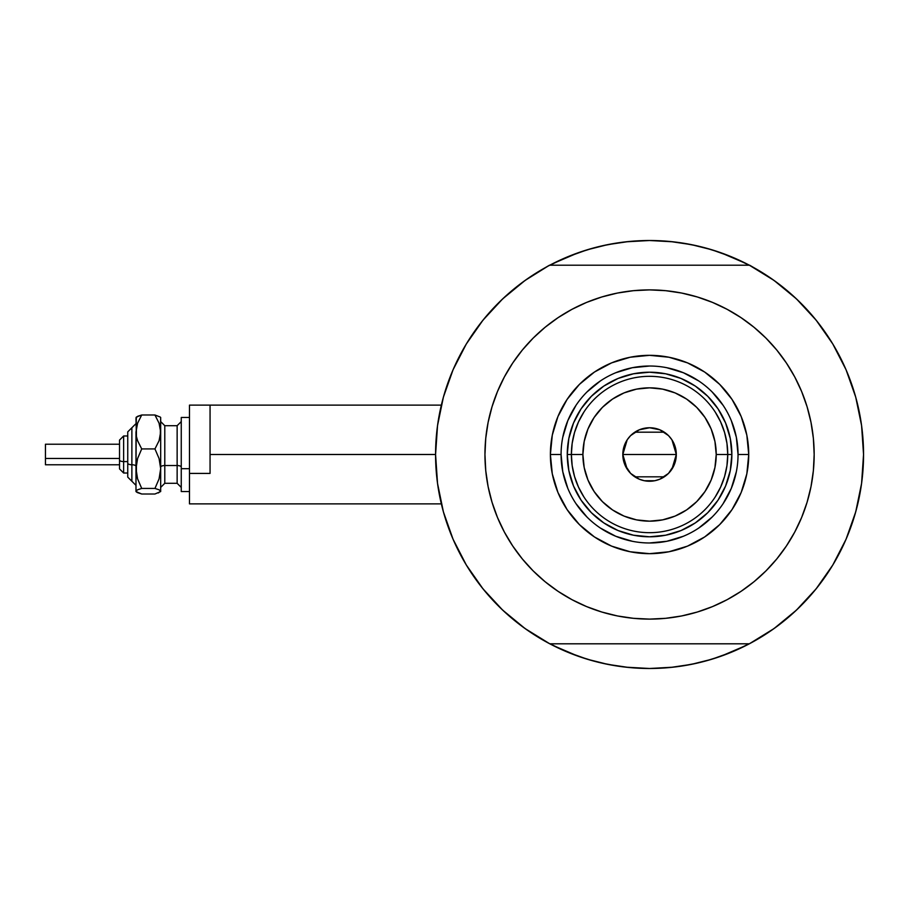 <?xml version="1.0" encoding="UTF-8"?>
<svg xmlns="http://www.w3.org/2000/svg" width="909" height="909" viewBox="0 0 909 909"><rect width="100%" height="100%" fill="white"/><g stroke="black" fill="none" stroke-linecap="round" stroke-linejoin="round"><path stroke-width="1.36" d="M435.57 454.5L210.059 454.5L435.57 454.477L437.536 483.452L443.399 511.869L453.057 539.23L466.328 565.034L482.974 588.816L502.677 610.121L525.084 628.562L549.775 643.799A213.99 213.99 0 0 1 549.775 265.201A213.99 213.99 0 0 1 749.346 265.201L749.346 265.201A213.99 213.99 0 0 1 863.55 454.5L863.55 454.523A213.99 213.99 0 0 1 749.346 643.799A213.99 213.99 0 0 1 435.57 454.5L437.536 425.548L443.399 397.131L453.057 369.77L443.399 397.131M854.812 393.961L854.449 392.768A213.99 213.99 0 0 1 863.55 454.5L861.584 425.548L855.721 397.131L846.063 369.77L832.792 343.966L816.146 320.184L796.443 298.879L774.036 280.438L749.346 265.201L549.49 265.201L525.084 280.438L502.677 298.879L482.974 320.184L466.328 343.966L453.057 369.77L466.328 343.966L482.974 320.184L502.677 298.879M437.149 428.594L438.161 421.265M442.263 401.38L443.944 395.222M452.568 370.929L454.636 366.202M464.317 347.363L468.237 340.864L464.317 347.363M481.088 322.559L483.452 319.582M500.916 300.561L505.972 295.834M521.471 283.074L527.243 278.915M548.684 265.78L567.671 256.804L587.441 249.725L607.814 244.623L628.585 241.544L649.56 240.51L670.535 241.544L691.306 244.623L711.679 249.725L731.45 256.804L750.436 265.78M771.877 278.915L777.649 283.074M793.148 295.834L798.204 300.561M815.668 319.582L818.032 322.559M830.883 340.864L834.803 347.363L830.883 340.864M844.484 366.202L846.552 370.929M855.176 395.222L856.857 401.414M860.959 421.265L861.971 428.594M861.971 480.406L860.959 487.735M856.857 507.62L855.176 513.778M846.552 538.071L844.484 542.798M834.803 561.637L830.883 568.136L834.803 561.637M818.032 586.441L815.668 589.418M798.204 608.439L793.148 613.166M777.649 625.926L771.877 630.085M750.436 643.22L731.45 652.196L711.679 659.275L691.306 664.377L670.535 667.456L649.56 668.49L628.585 667.456L607.814 664.377L587.441 659.275L567.671 652.196L548.684 643.22M527.243 630.085L521.471 625.926M505.972 613.166L500.916 608.439M483.452 589.418L481.088 586.441M468.237 568.136L464.317 561.637L468.237 568.136M454.636 542.798L452.568 538.071M443.944 513.778L442.263 507.586M438.161 487.735L437.149 480.406M578.351 656.298L552.695 645.31M720.769 252.702L746.425 263.69M720.701 252.679L705.27 247.884M697.021 245.839L680.761 242.794L697.021 245.839M673.319 241.828L649.56 240.51L625.801 241.828M618.359 242.794L602.099 245.839L618.359 242.794M593.85 247.884L578.385 252.691M570.943 255.474L552.695 263.69L578.351 252.702M578.419 656.321L593.85 661.116M602.099 663.161L618.359 666.206L602.099 663.161M625.801 667.172L649.56 668.49L673.319 667.172M680.761 666.206L697.021 663.161L680.761 666.206M705.27 661.116L720.735 656.309M728.189 653.526L746.425 645.31L720.769 656.298M854.449 516.232L857.312 505.802M540.31 638.493L535.515 635.573L540.31 638.493M754.3 641.106L749.346 643.799L754.3 641.106M758.81 270.507L763.605 273.427L758.81 270.507M544.821 267.894L549.49 265.201L544.821 267.894M535.515 273.427L540.31 270.507L535.515 273.427M763.605 635.573L758.81 638.493L763.605 635.573M863.391 446.274L863.539 451.921L863.391 446.274M749.63 265.201L754.3 267.894L749.63 265.201M441.683 505.268L442.66 509.12M448.342 527.311L452.296 537.446M454.386 542.241L455.045 543.684M466.885 565.955L470.555 571.761M480.906 586.203L487.928 594.736M499.302 606.86L507.699 614.711M520.278 625.028L529.708 631.778M769.412 631.778L778.843 625.028M791.421 614.711L799.818 606.86M811.192 594.736L818.214 586.203M828.565 571.761L832.235 565.955M844.029 543.787L844.734 542.241M856.46 509.12L857.437 505.268M857.437 403.732L857.028 402.062M850.779 381.689L846.824 371.554M846.245 370.213L844.075 365.316M832.235 343.045L828.565 337.239M818.214 322.797L811.192 314.264M799.818 302.14L791.421 294.289M778.843 283.972L769.412 277.222M529.708 277.222L520.278 283.972M507.699 294.289L499.302 302.14M487.928 314.264L480.906 322.797M470.555 337.239L466.885 343.045M455.091 365.213L454.386 366.759M442.66 399.88L441.683 403.732M738.04 454.534L738.04 454.5A88.48 88.48 0 0 0 649.56 366.02A88.48 88.48 0 0 0 561.08 454.5L550.388 454.5A99.172 99.172 0 0 1 649.56 355.328A99.172 99.172 0 0 1 748.732 454.5L738.04 454.5A88.48 88.48 0 0 1 649.56 542.98A88.48 88.48 0 0 1 561.08 454.5A88.48 88.48 0 0 1 649.56 366.02A88.48 88.48 0 0 1 738.04 454.5L736.335 437.24L731.302 420.64M784.91 548.184L776.809 558.921L786.421 545.957L794.727 532.095L801.636 517.494L807.078 502.279L811.01 486.61L813.373 470.635L814.169 454.5A164.609 164.609 0 0 1 649.56 619.109A164.609 164.609 0 0 1 484.952 454.5A164.609 164.609 0 0 1 649.56 289.891A164.609 164.609 0 0 1 814.169 454.5L813.373 438.365L811.01 422.39L807.078 406.721L801.636 391.506L794.727 376.905L786.421 363.043L776.809 350.079L765.957 338.103L753.981 327.251L741.017 317.639L749.766 323.911M749.346 643.799L549.775 643.799L749.346 643.799L774.036 628.562L796.443 610.121L816.146 588.816L832.792 565.034L846.063 539.23L855.721 511.869L861.584 483.452L863.55 454.5M514.21 360.816L522.311 350.079L512.699 363.043L504.393 376.905L497.484 391.506L492.042 406.721L488.11 422.39L485.747 438.365L484.952 454.5L485.747 470.635L488.11 486.61L492.042 502.279L497.484 517.494L504.393 532.095L512.699 545.957L522.311 558.921L533.163 570.897L545.139 581.749L558.103 591.361L549.354 585.089M551.502 322.286L558.103 317.639L545.139 327.251L533.163 338.103L522.311 350.079M601.781 296.982L617.45 293.05L601.781 296.982L586.566 302.424L571.966 309.333L558.103 317.639M684.307 293.607L697.339 296.982L681.67 293.05L665.695 290.687L649.56 289.891L633.425 290.687L617.45 293.05M747.618 586.714L741.017 591.361L753.981 581.749L765.957 570.897L776.809 558.921M697.339 612.018L681.67 615.95L697.339 612.018L712.554 606.576L727.155 599.667L741.017 591.361M614.814 615.393L601.781 612.018L617.45 615.95L633.425 618.313L649.56 619.109L665.695 618.313L681.67 615.95M796.443 610.121L816.146 588.816L832.792 565.034L846.063 539.23L855.721 511.869M855.721 397.131L846.063 369.77L832.792 343.966L816.146 320.184L796.443 298.879L774.036 280.438M443.399 511.869L453.057 539.23L466.328 565.034L482.974 588.816L502.677 610.121L525.084 628.562M749.346 265.201L549.775 265.201M741.017 317.639L727.155 309.333L712.554 302.424L697.339 296.982M558.103 591.361L571.966 599.667L586.566 606.576L601.781 612.018M561.08 454.466L561.08 454.5A88.48 88.48 0 0 0 649.56 542.98A88.48 88.48 0 0 0 738.04 454.5L748.732 454.5A99.172 99.172 0 0 1 649.56 553.672A99.172 99.172 0 0 1 550.388 454.5L552.286 435.15L557.933 416.549L567.102 399.403L579.431 384.371L594.463 372.042L611.609 362.873L630.21 357.226L649.56 355.328L668.91 357.226L687.511 362.873L704.657 372.042L719.689 384.371L732.018 399.403L741.187 416.549L746.834 435.15L748.732 454.5L746.834 473.85L741.187 492.451L732.018 509.597L719.689 524.629L704.657 536.958L687.511 546.127L668.91 551.774L649.56 553.672L630.21 551.774L611.609 546.127L594.463 536.958L579.431 524.629L567.102 509.597L557.933 492.451L552.286 473.85L550.388 454.5L561.08 454.5L562.785 471.76L567.818 488.36M573.522 485.997L581.124 500.223L591.361 512.699L603.837 522.936L618.063 530.538L603.837 522.936L591.361 512.699L581.124 500.223L573.522 485.997L568.841 470.555L567.261 454.5L568.841 438.445L573.522 423.003L581.124 408.777L573.522 423.003M681.057 530.538L695.283 522.936L707.759 512.699L717.996 500.223L725.598 485.997L717.996 500.223L707.759 512.699L695.283 522.936L681.057 530.538L665.615 535.219L649.56 536.799L633.505 535.219L618.063 530.538M725.598 423.003L717.996 408.777L707.759 396.301L695.283 386.064L681.057 378.462L695.283 386.064L707.759 396.301L717.996 408.777L725.598 423.003L730.279 438.445L731.859 454.5L730.279 470.555L725.598 485.997M618.063 378.462L603.837 386.064L591.361 396.301L581.124 408.777L591.361 396.301L603.837 386.064L618.063 378.462L633.505 373.781L649.56 372.201L665.615 373.781L681.057 378.462M575.976 503.631L586.998 517.062M600.383 528.049L615.7 536.242L632.3 541.275M649.526 542.98L666.82 541.275L683.42 536.242M698.691 528.084L712.122 517.062M723.109 503.677L731.302 488.36L736.335 471.76M723.144 405.369L712.122 391.938M698.737 380.951L683.42 372.758L666.82 367.725M649.594 366.02L632.3 367.725L615.7 372.758M600.429 380.916L586.998 391.938M576.011 405.323L567.818 420.64L562.785 437.24M715.258 496.882L720.644 487.076L724.564 476.589L726.95 465.658L727.745 454.5L716.224 454.5A66.664 66.664 0 0 1 649.56 521.164A66.664 66.664 0 0 1 582.896 454.5L571.375 454.5A78.185 78.185 0 0 0 649.56 532.685A78.185 78.185 0 0 0 727.745 454.5A78.185 78.185 0 0 1 649.56 532.685A78.185 78.185 0 0 1 571.375 454.5L567.261 454.5A82.299 82.299 0 0 0 649.56 536.799A82.299 82.299 0 0 0 731.859 454.5L727.745 454.5L731.859 454.5A82.299 82.299 0 0 1 649.56 536.799A82.299 82.299 0 0 1 567.261 454.5A82.299 82.299 0 0 1 649.56 372.201A82.299 82.299 0 0 1 731.859 454.5A82.299 82.299 0 0 0 649.56 372.201A82.299 82.299 0 0 0 567.261 454.5L571.375 454.5A78.185 78.185 0 0 1 649.56 376.315A78.185 78.185 0 0 1 727.745 454.5L726.95 443.342L724.564 432.411L720.644 421.924L715.258 412.118M671.956 439.876L676.307 454.5L674.273 464.738L668.479 473.419L659.798 479.213L654.775 480.736L644.345 480.736L639.322 479.213L630.641 473.419L624.847 464.738L622.813 454.5A26.747 26.747 0 0 1 649.56 427.753A26.747 26.747 0 0 1 676.307 454.5L622.813 454.5L627.176 439.865M627.483 439.388L630.391 435.843M630.903 435.331L634.539 432.366M634.823 432.184L664.297 432.184M664.559 432.354L668.229 435.343M668.729 435.854L671.637 439.388M583.862 412.118L578.476 421.924L574.556 432.411L572.17 443.342L571.375 454.5L572.17 465.658L574.556 476.589L578.476 487.076L583.862 496.882M572.17 465.658L574.556 476.589L578.476 487.076M574.556 432.411L572.17 443.342M726.95 443.342L724.564 432.411L720.644 421.924M724.564 476.589L726.95 465.658M716.224 454.5L714.94 441.49L711.156 428.991L704.986 417.458L696.703 407.357L686.602 399.074L675.069 392.904L662.57 389.12L649.56 387.836L636.55 389.12L624.051 392.904L612.518 399.074L602.417 407.357L594.134 417.458L587.964 428.991L584.18 441.49L582.896 454.5L584.18 467.51L587.964 480.009L594.134 491.542L602.417 501.643L612.518 509.926L624.051 516.096L636.55 519.88L649.56 521.164L662.57 519.88L675.069 516.096L686.602 509.926L696.703 501.643L704.986 491.542L711.156 480.009L714.94 467.51L716.224 454.5L727.745 454.5A78.185 78.185 0 0 0 649.56 376.315A78.185 78.185 0 0 0 571.375 454.5L582.896 454.5A66.664 66.664 0 0 1 649.56 387.836A66.664 66.664 0 0 1 716.224 454.5M627.165 469.124L622.813 454.5L624.847 444.262L627.324 439.638L630.641 435.581L639.322 429.787L649.56 427.753L659.798 429.787L668.479 435.581L671.796 439.638L674.273 444.262L676.307 454.5L671.944 469.135M649.56 454.5L676.307 454.5A26.747 26.747 0 0 1 649.56 481.247A26.747 26.747 0 0 1 622.813 454.5L649.56 454.5M671.637 469.612L668.729 473.157M668.217 473.669L664.581 476.634M664.297 476.816L634.823 476.816M634.562 476.646L630.891 473.657M630.391 473.146L627.483 469.612M158.325 492.962L160.677 491.224L160.677 431.968L159.086 440.683L154.95 448.932L159.075 458.534L160.677 468.692L159.075 478.861L154.95 488.44L159.064 489.781L160.677 491.224L160.677 468.692L159.075 478.861L154.95 488.44L159.064 489.781L160.677 491.542L154.95 494.007L141.713 494.007L135.986 491.542L135.986 431.968L137.577 423.253L141.713 414.993L154.95 414.993L160.268 417.061L154.95 414.993L159.064 423.196L160.677 431.968L160.677 418.719M154.95 494.007L141.713 494.007L137.6 492.655L135.986 491.224L137.577 489.792L141.713 488.44L137.577 478.838L135.986 468.692L135.986 491.224L137.577 489.792L141.713 488.44L137.577 478.838L136.395 473.828L136.407 463.522L137.589 458.522L141.713 448.932L137.6 440.729L136.407 436.422L135.986 418.719M138.338 416.027L135.986 417.776M160.677 417.458L160.268 436.354L159.086 440.683L154.95 448.932L159.075 458.534L160.677 468.692L160.677 431.968L159.064 423.196L154.95 414.993L141.713 414.993L136.407 417.049M123.635 472.964L123.635 461.59A4.113 1.579 180 0 1 119.522 460.022L119.522 468.862M127.749 477.134L131.873 481.247L127.749 477.134L127.749 463.17A4.113 1.579 0 0 0 131.873 464.749L131.873 481.168L131.873 464.749A4.113 1.579 180 0 1 135.986 466.317A4.113 1.579 0 0 0 131.873 464.749L131.873 427.832L131.873 464.749A4.113 1.579 180 0 1 127.749 463.17L127.749 477.066M45.45 464.59L45.45 444.217L45.45 458.443L119.522 458.443L45.45 458.443L45.45 464.783L119.522 464.783M127.749 461.59L123.635 461.59L123.635 473.021L119.522 468.908L119.522 440.092L123.635 435.979L123.635 461.59L127.749 461.59M164.79 425.787L164.79 483.304L177.141 483.304L177.141 465.533A4.113 1.579 180 0 1 181.255 467.112A4.113 1.579 0 0 0 177.141 465.533L177.141 425.787M177.141 483.213L177.141 425.696L164.79 425.696L164.79 465.533A4.113 1.579 0 0 0 160.677 467.112A4.113 1.579 180 0 1 164.79 465.533L177.141 465.533L164.79 465.533L164.79 483.213M189.481 468.692L181.255 468.692L181.255 491.542L181.255 468.692L189.481 468.692M210.059 473.419L189.481 473.419L189.481 503.881L189.481 473.419L210.059 473.419L210.059 405.119L189.481 405.119L189.481 473.419L189.481 405.119L210.059 405.119L210.059 473.419M181.255 417.458L181.255 468.692L181.255 417.458L189.481 417.458L181.255 417.458M160.677 468.692L160.677 477.032M136.407 491.951L137.6 492.655L135.986 491.224L136.395 490.496M136.305 417.14L135.986 468.692L137.589 458.522L141.713 448.932L137.6 440.729L136.407 436.422L136.395 427.571L137.577 423.253L141.713 414.993L137.6 416.345L141.713 414.993M154.95 448.932L141.713 448.932L154.95 448.932M154.95 488.44L141.713 488.44L154.95 488.44M127.749 431.934L127.749 463.17L127.749 431.866L135.986 423.639M119.522 440.138L119.522 460.215M45.45 448.785L45.45 450.557M119.522 460.022A4.113 1.579 0 0 0 123.635 461.59L123.635 436.036M441.342 503.881L189.481 503.881M441.342 405.119L210.059 405.119M123.635 435.979L127.749 435.979L123.635 435.979L119.522 440.092M127.749 473.021L123.635 473.021L119.522 468.908M177.141 425.696L181.255 421.583M164.79 425.696L160.677 421.583M189.481 491.542L181.255 491.542M164.79 483.304L160.677 487.417M177.141 483.304L181.255 487.417M119.522 444.217L45.45 444.217M131.873 427.753L127.749 431.866M131.873 481.247L135.986 485.361"/></g></svg>
